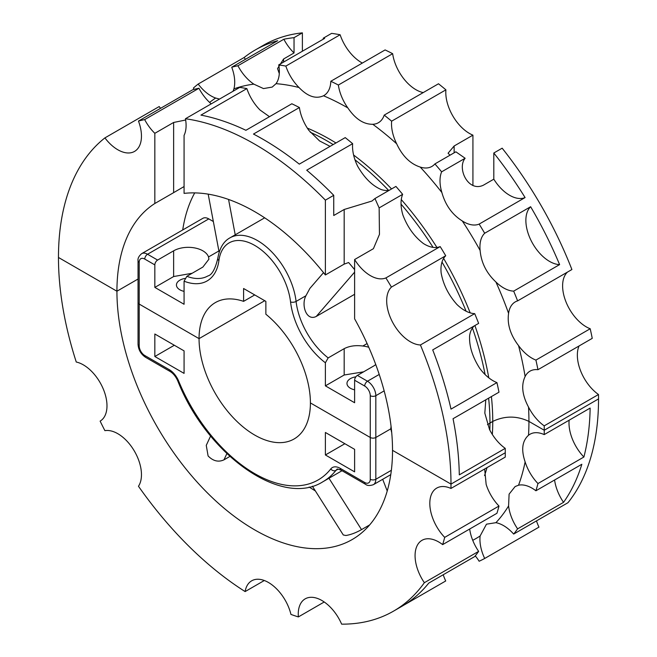 <?xml version="1.0" encoding="UTF-8"?>
<svg xmlns="http://www.w3.org/2000/svg" width="657" height="657" viewBox="0 0 657 657"><rect width="100%" height="100%" fill="white"/><g stroke="black" fill="none" stroke-linecap="round" stroke-linejoin="round"><path stroke-width="0.99" d="M486.558 524.171L495.904 522.685A33.466 19.324 -120 0 1 513.675 534.067L567.96 502.72A277.558 160.251 -120 0 0 598.535 398.906L544.251 430.245A277.558 160.251 -120 0 0 544.21 425.851L598.494 394.512A33.466 19.324 -120 0 1 579.039 345.976M536.473 520.902A33.466 19.324 -120 0 0 538.97 527.128L484.685 558.475A277.558 160.251 -120 0 1 479.15 561.242A33.466 19.324 -120 0 0 475.274 555.855M486.451 524.229L480.127 535.972A33.466 19.324 -120 0 0 484.685 558.475M569.134 420.209A33.466 19.324 -120 0 0 583.892 457.017A277.558 160.251 -120 0 0 590.142 408.079L544.21 434.597A277.558 160.251 -120 0 0 544.251 430.245L528.934 421.408L544.251 430.245L598.535 398.906A277.558 160.251 -120 0 0 598.494 394.512M583.892 457.017L537.96 483.536A277.558 160.251 -120 0 1 535.915 490.779A33.466 19.324 -120 0 0 518.537 485.211L515.129 486.55L509.101 494.138L508.584 505.939A33.466 19.324 -120 0 0 517.609 528.86L563.55 502.342A277.558 160.251 -120 0 0 581.847 464.261L535.915 490.779M513.675 534.067A277.558 160.251 -120 0 0 517.609 528.86M544.21 434.597A33.466 19.324 -120 0 0 529.994 434.244A33.466 19.324 -120 0 0 528.524 435.254C522.175 440.962 521.042 449.84 525.124 461.887A33.466 19.324 -120 0 0 537.96 483.536M492.339 434.466A230.311 132.969 -120 0 0 492.75 421.408C504.814 415.684 516.87 415.684 528.934 421.408A255.902 147.743 -120 0 0 528.524 407.085A33.466 19.324 -120 0 0 544.21 425.851M554.59 479.996A33.466 19.324 -120 0 0 563.55 502.342M528.524 435.254A255.902 147.743 -120 0 0 528.934 421.408C516.87 415.684 504.814 415.684 492.75 421.408L489.966 423.018A230.311 132.969 -120 0 0 488.627 398.175M484.669 468.975L486.147 484.39A33.466 19.324 -120 0 0 498.983 506.038L444.699 537.377A33.466 19.324 -120 0 1 436.741 488.085A33.466 19.324 -120 0 1 450.957 488.447A277.558 160.251 -120 0 0 450.989 484.094A277.558 160.251 -120 0 0 420.414 344.974L474.707 313.635A33.466 19.324 -120 0 1 456.935 304.487C448.493 295.026 443.237 284.53 441.151 272.983A33.466 19.324 -120 0 1 445.717 255.754L391.432 287.093A33.466 19.324 -120 0 0 391.991 321.084A33.466 19.324 -120 0 0 420.414 344.974M324.23 601.984L298.36 616.923A277.558 160.251 -120 0 1 290.944 614.418A33.466 19.324 -120 0 0 251.688 580.804A33.466 19.324 -120 0 0 245.118 591.579A277.558 160.251 -120 0 1 138.471 486.254A33.466 19.324 -120 0 0 133.954 450.373A33.466 19.324 -120 0 0 104.906 430.663A277.558 160.251 -120 0 1 100.127 421.121A33.466 19.324 -120 0 0 103.543 389.658A33.466 19.324 -120 0 0 76.261 362.023A277.558 160.251 -120 0 1 58.465 257.47L116.93 291.223A194.883 112.511 -120 0 0 254.727 529.903A194.883 112.511 -120 0 0 352.168 539.553A194.883 112.511 -120 0 0 392.525 450.341L450.989 484.094L505.274 452.747A277.558 160.251 -120 0 0 505.241 448.353L459.3 474.871A277.558 160.251 -120 0 0 453.051 418.714L498.983 392.196A277.558 160.251 -120 0 0 496.938 382.596L451.006 409.114A277.558 160.251 -120 0 0 432.708 349.902L478.641 323.384A277.558 160.251 -120 0 0 474.707 313.635M264.303 580.509L245.118 591.579M469.681 529.016A33.466 19.324 -120 0 0 478.641 551.363A277.558 160.251 -120 0 1 474.707 556.561L428.766 583.087A277.558 160.251 -120 0 1 401.854 606.329L393.502 611.15A277.558 160.251 -120 0 1 341.64 624.15A33.466 19.324 -120 0 0 305.177 598.856A33.466 19.324 -120 0 0 298.36 616.923M443.22 574.744A33.466 19.324 -120 0 0 445.717 580.969L403.899 605.113M498.983 506.038A277.558 160.251 -120 0 1 496.938 513.281L442.654 544.62A33.466 19.324 -120 0 0 421.999 540.317A33.466 19.324 -120 0 0 424.356 582.702L478.641 551.363M445.717 255.754A277.558 160.251 -120 0 0 440.182 246.589A33.466 19.324 -120 0 1 423.33 243.468C414.288 236.594 407.48 227.117 402.905 215.028A33.466 19.324 -120 0 1 402.651 194.332L379.138 207.908L379.459 234.368L373.406 248.691L354.616 259.54L354.616 318.834A194.883 112.511 -120 0 1 392.525 450.341L450.989 484.094L505.274 452.747A277.558 160.251 -120 0 1 505.241 457.1L450.957 488.447M393.502 611.15A277.558 160.251 -120 0 0 424.356 582.702M442.654 544.62A277.558 160.251 -120 0 0 444.699 537.377M369.669 524.91L361.522 529.616C356.028 532.728 350.822 534.691 345.902 535.504L343.283 534.962L312.379 486.205M229.884 456.434L223.971 459.843C218.395 462.388 213.106 461.083 208.097 455.942L206.257 445.38L210.61 436.002M309.168 487.009A194.883 112.511 -120 0 0 315.385 490.935M160.571 108.315A33.466 19.324 -120 0 1 159.191 106.557L104.906 137.896A277.558 160.251 -120 0 0 58.465 257.47L116.93 291.223L138.044 279.028L116.93 291.223A194.883 112.511 -120 0 1 154.838 203.498L154.838 133.314A33.466 19.324 -120 0 1 144.663 119.599A277.558 160.251 -120 0 0 138.471 121.077L192.756 89.73A277.558 160.251 -120 0 1 198.948 88.26L144.663 119.599M391.72 432.667L390.792 428.84L375.829 437.48A3.934 2.275 180 0 1 370.261 437.48L310.408 402.922A78.741 45.456 -120 0 0 265.863 314.218L265.863 301.358L243.591 288.505L243.591 301.358A78.741 45.456 -120 0 0 215.356 302.59A78.741 45.456 -120 0 0 199.055 338.634A78.741 45.456 -120 0 0 233.424 417.877A78.741 45.456 -120 0 0 294.098 438.975A78.741 45.456 -120 0 0 310.408 402.922L370.261 437.48L370.261 479.273A7.876 4.55 -120 0 1 364.692 482.484L340.219 468.351A15.752 9.091 -120 0 0 330.775 468.942A126.908 73.272 -120 0 1 178.679 381.126A15.752 9.091 -120 0 0 169.243 369.645L144.77 355.511A7.876 4.55 -120 0 1 139.202 345.869L139.202 304.076L199.055 338.634L264.738 300.709L199.055 338.634L139.202 304.076L139.202 262.291A3.934 2.275 -0 0 1 138.044 260.681C137.658 258.415 138.857 256.082 141.641 253.668A11.81 6.816 60 0 1 147.546 254.251L208.795 218.896A11.81 6.816 -120 0 0 202.89 218.313L141.641 253.668M387.228 490.993L382.686 479.298M375.747 364.553A20.671 11.933 0 0 1 373.406 366.171L357.4 375.41L367.477 381.224A11.81 6.816 60 0 1 375.829 395.695L375.829 437.48L390.792 428.84L391.367 429.046L390.792 428.84L391.055 426.311M154.838 334.002L154.838 356.505L184.075 373.381L184.075 350.879L154.838 334.002M325.387 432.47L354.616 449.347L354.616 471.849L325.387 454.973L325.387 432.47M139.202 345.869A3.934 2.275 0 0 1 138.044 344.26L138.044 302.475A3.934 2.275 0 0 0 139.202 304.076A3.934 2.275 0 0 1 138.044 302.475L138.044 260.681M154.838 356.505L174.327 345.253M325.387 454.973L344.868 443.721M372.774 124.28A33.466 19.324 -120 0 0 378.407 122.719A33.466 19.324 -120 0 0 384.205 115.115L438.49 83.776A277.558 160.251 -120 0 1 445.906 89.837L391.621 121.175A33.466 19.324 -120 0 0 396.664 143.793A255.902 147.743 -120 0 0 372.774 124.28C363.699 124.411 355.437 119.024 347.988 108.118A33.466 19.324 -120 0 1 347.832 107.904A33.466 19.324 -120 0 1 338.371 85.032L392.656 53.693A33.466 19.324 -120 0 0 423.215 92.588M362.36 63.056A33.466 19.324 -120 0 1 340.129 34.755A277.558 160.251 -120 0 0 331.613 33.376L323.26 38.196A277.558 160.251 -120 0 1 324.64 38.385L278.708 64.903A277.558 160.251 -120 0 1 285.844 66.094A33.466 19.324 -120 0 0 299.017 87.521C307.64 96.489 315.795 99.248 323.499 95.774A33.466 19.324 -120 0 0 323.901 95.552A33.466 19.324 -120 0 0 330.816 81.271A277.558 160.251 -120 0 1 338.371 85.032M392.656 53.693A277.558 160.251 -120 0 0 385.101 49.932L330.816 81.271M445.906 89.837A33.466 19.324 -120 0 0 472.925 135.145L454.135 145.994L448.082 153.221L450.004 155.208M472.925 185.57L472.925 135.145M391.621 121.175A277.558 160.251 -120 0 0 384.205 115.115M396.664 143.793C402.413 156.095 410.264 163.848 420.217 167.067A33.466 19.324 -120 0 0 431.895 166.435A33.466 19.324 -120 0 0 434.901 163.922L455.868 151.816L465.14 158.263L441.627 171.83A33.466 19.324 -120 0 0 441.874 192.526C445.438 205.198 452.246 214.675 462.298 220.966A33.466 19.324 -120 0 0 479.15 224.086L525.083 197.568A277.558 160.251 -120 0 0 493.809 153.007L493.809 179.18A33.466 19.324 -120 0 0 525.083 197.568M480.127 250.481C481.195 262.611 486.451 273.115 495.904 281.984A33.466 19.324 -120 0 0 513.675 291.133L559.608 264.615A277.558 160.251 -120 0 0 530.626 206.733L484.685 233.251A33.466 19.324 -120 0 0 480.127 250.481A255.902 147.743 -120 0 0 462.298 220.966M493.809 153.007L502.162 148.186A277.558 160.251 -120 0 1 571.902 269.534L517.609 300.881A33.466 19.324 -120 0 0 515.252 301.9A33.466 19.324 -120 0 0 508.584 313.373C507.032 324.073 510.358 334.815 518.537 345.598A33.466 19.324 -120 0 0 535.915 360.093L590.2 328.755A33.466 19.324 -120 0 1 566.006 301.941A33.466 19.324 -120 0 1 567.476 272.088M590.2 328.755A277.558 160.251 -120 0 1 592.244 338.355L537.96 369.694A33.466 19.324 -120 0 0 529.994 371.156A33.466 19.324 -120 0 0 525.124 376.527C521.042 385.035 522.175 395.218 528.524 407.085M233.063 91.257L233.908 88.884A33.466 19.324 -120 0 0 231.732 67.228L277.665 40.709A277.558 160.251 -120 0 0 255.146 50.047A277.558 160.251 -120 0 0 244.1 57.529L198.168 84.055A33.466 19.324 -120 0 0 215.636 98.041L219.512 99.076M302.384 51.23L302.384 32.85L294.032 37.671A277.558 160.251 -120 0 0 283.857 39.239L237.924 65.757A33.466 19.324 -120 0 0 253.84 84.145L263.498 88.58L272.212 87.077L276.039 83.677A33.466 19.324 -120 0 0 278.708 64.903M340.129 34.755L285.844 66.094M323.26 39.182L323.26 38.196M491.411 396.573A230.311 132.969 -120 0 1 492.75 421.408L487.478 424.685M441.627 171.83A277.558 160.251 -120 0 0 434.901 163.922M493.809 179.18L483.371 185.208C468.227 192.517 456.763 168.266 465.14 158.263M484.685 233.251A277.558 160.251 -120 0 0 479.15 224.086M530.626 206.733A33.466 19.324 -120 0 0 531.176 240.717A33.466 19.324 -120 0 0 559.608 264.615M517.609 300.881A277.558 160.251 -120 0 0 513.675 291.133M537.96 369.694A277.558 160.251 -120 0 0 535.915 360.093M194.111 89.377A33.466 19.324 -120 0 0 193.38 88.079A277.558 160.251 -120 0 1 198.168 84.055M244.1 57.529A33.466 19.324 -120 0 0 245.48 59.294M237.924 65.757A277.558 160.251 -120 0 0 231.732 67.228M283.857 39.239A33.466 19.324 -120 0 0 294.032 52.954L283.594 58.982L277.541 68.591L279.291 73.592M485.786 399.817L484.825 413.146L489.555 429.588A33.466 19.324 -120 0 0 505.241 448.353M474.223 325.929A33.466 19.324 -120 0 0 469.607 335.875C469.073 345.993 472.399 356.735 479.569 368.101A33.466 19.324 -120 0 0 496.938 382.596M333.74 195.326L325.387 200.147L325.387 274.963L344.178 264.114L344.178 209.484L333.74 215.512L333.74 195.326A277.558 160.251 -120 0 0 306.712 170.196L352.645 143.678A33.466 19.324 -120 0 0 357.687 166.295C364.454 178.006 372.305 185.767 381.241 189.561A33.466 19.324 -120 0 0 389.248 190.284M352.645 143.678A277.558 160.251 -120 0 0 345.229 137.617L299.296 164.135A277.558 160.251 -120 0 0 263.079 139.333A277.558 160.251 -120 0 0 253.471 134.061L299.403 107.534A33.466 19.324 -120 0 0 308.864 130.406L319.548 140.927L330.077 146.363M302.384 32.85A277.558 160.251 -120 0 0 263.498 45.226L255.146 50.047M294.032 52.954L294.032 37.671M299.403 107.534A277.558 160.251 -120 0 0 291.839 103.773L245.907 130.291A277.558 160.251 -120 0 0 200.935 115.115L246.868 88.596A33.466 19.324 -120 0 0 260.049 110.023L269.469 116.691M440.182 246.589L385.897 277.927A33.466 19.324 -120 0 1 354.616 259.54M402.651 194.332A277.558 160.251 -120 0 0 395.925 186.424L374.958 198.537L371.985 201.026L344.178 209.484M246.868 88.596A277.558 160.251 -120 0 0 239.731 87.406L185.446 118.745A33.466 19.324 -120 0 1 184.075 135.375L184.075 193.38A194.883 112.511 -120 0 1 254.727 211.661A194.883 112.511 -120 0 1 325.387 274.963M198.948 88.26A33.466 19.324 -120 0 0 211.209 103.872M154.838 203.498L173.629 192.649L173.629 122.465L185.66 120.009M173.629 122.465L154.838 133.314M104.906 137.896A33.466 19.324 -120 0 0 134.537 151.414A33.466 19.324 -120 0 0 138.471 121.077M391.432 287.093A277.558 160.251 -120 0 0 385.897 277.927M379.138 207.908L374.958 198.537M325.387 200.147A277.558 160.251 -120 0 0 254.727 144.154A277.558 160.251 -120 0 0 185.446 118.745M344.178 264.114L348.629 262.529L354.616 269.6M173.629 192.649L184.075 186.547M323.531 272.639L309.907 288.374L305.924 295.757L296.085 301.44A55.114 31.823 -120 0 0 269.813 249.988A55.114 31.823 -120 0 0 229.95 237.859C223.569 241.324 219.52 248.182 217.787 258.423A3.934 2.571 7.7 0 0 218.912 260.55A51.18 29.549 -120 0 1 254.727 245.414A51.18 29.549 -120 0 1 290.55 301.916A59.056 34.098 -120 0 0 325.387 362.771L325.387 385.856L344.178 375.007L363.584 371.837M354.616 294.295L316.247 316.444C306.367 321.511 300.947 304.979 305.924 295.757M194.71 192.895A194.883 112.511 -120 0 0 182.712 229.958M368.758 347.274A20.671 11.933 0 0 0 362.82 346.025C355.659 345.089 349.45 345.968 344.178 348.662L328.172 357.901L325.387 362.771M208.795 218.896L213.344 221.524M217.787 258.423C215.192 269.14 211.907 274.979 207.924 275.932A55.114 31.823 60 0 1 186.859 276.318L202.865 267.079L208.918 259.195L208.524 256.944A20.671 11.933 0 0 0 202.865 250.826A20.671 11.933 0 0 0 173.629 250.826L157.623 260.073A3.934 2.275 -60 0 0 154.838 264.894L154.838 287.396L173.629 276.548L192.148 273.263M186.859 276.318L184.075 281.18A59.056 34.098 -120 0 0 218.912 260.55M154.838 287.396L184.075 304.273L184.075 281.18M391.367 470.297L375.829 479.273L375.829 437.48A3.934 2.275 180 0 1 370.261 437.48L370.261 395.695A7.876 4.55 -120 0 0 364.692 386.045A3.934 2.275 120 0 1 367.477 381.224L379.22 374.441M357.4 375.41A3.934 2.275 120 0 0 354.616 380.231L364.692 386.045M325.387 385.856L354.616 402.733L354.616 380.231M354.616 389.823A11.81 6.816 180 0 1 350.436 388.271A11.81 6.816 180 0 1 346.978 383.45A11.81 6.816 180 0 1 355.856 376.839M184.075 291.363A11.81 6.816 180 0 1 179.895 289.803A11.81 6.816 180 0 1 176.437 284.982A11.81 6.816 180 0 1 184.863 278.453M254.727 294.927L243.591 301.358M518.537 485.211A255.902 147.743 -120 0 0 525.124 461.887M495.904 522.685A255.902 147.743 -120 0 0 508.584 505.939M472.728 540.317A255.902 147.743 -120 0 0 480.127 535.972M484.554 475.578A230.311 132.969 -120 0 0 486.993 467.636M489.843 430.154A230.311 132.969 -120 0 0 489.966 423.018M328.968 478.247L361.522 529.616M226.862 453.617L223.971 459.843M338.059 469.164L335.924 470.396A11.81 6.816 60 0 1 337.09 469.377C336.655 468.745 337.961 469.008 341.032 470.157A3.934 2.275 120 0 1 340.219 468.351M342.01 470.724L322.932 481.729A130.85 75.547 -120 0 0 335.924 470.396A3.934 3.129 -141.7 0 1 330.775 468.942M370.261 479.273A3.934 2.275 180 0 0 375.829 479.273A11.81 6.816 60 0 1 373.381 484.677L390.775 474.633M138.044 344.26C138.413 349.853 140.927 354.197 145.583 357.318A3.934 2.275 -60 0 1 144.77 355.511M145.583 357.318L170.056 371.443A3.934 2.275 -60 0 1 169.243 369.645M178.679 381.126A3.934 0.723 157.6 0 1 177.825 381.019C206.438 454.036 281.327 508.206 322.932 481.729M341.032 470.157L365.506 484.283A3.934 2.275 -60 0 1 364.692 482.484M488.775 377.816A230.311 132.969 -120 0 0 474.904 325.535M470.174 312.855A230.311 132.969 -120 0 0 443.606 258.415M436.921 247.434A230.311 132.969 -120 0 0 401.279 199.58M391.564 188.945A230.311 132.969 -120 0 0 353.597 155.027M335.957 142.963A230.311 132.969 -120 0 0 329.888 139.333A230.311 132.969 -120 0 0 307.32 128.115M441.874 192.526A255.902 147.743 -120 0 0 420.217 167.067M508.584 313.373A255.902 147.743 -120 0 0 495.904 281.984M525.124 376.527A255.902 147.743 -120 0 0 518.537 345.598M215.636 98.041A255.902 147.743 -120 0 0 209.599 102.426M253.84 84.145A255.902 147.743 -120 0 0 233.908 88.884M299.017 87.521A255.902 147.743 -120 0 0 276.039 83.677M347.832 107.904A255.902 147.743 -120 0 0 323.499 95.774M454.135 152.818L454.135 145.994M485.096 374.556A230.311 132.969 -120 0 0 472.432 328.024M466.092 311.213A230.311 132.969 -120 0 0 441.997 262.044M433.07 247.377A230.311 132.969 -120 0 0 401.049 204.13M388.615 190.382A230.311 132.969 -120 0 0 354.977 159.807M333.173 144.573A230.311 132.969 -120 0 0 327.112 140.943A230.311 132.969 -120 0 0 310.227 132.205M283.594 62.078L283.594 58.982M316.247 316.444L354.616 272.138M235.222 234.82L228.562 199.449M362.82 346.025L367.099 343.554M328.172 357.901A55.114 31.823 60 0 1 296.085 301.44A3.934 1.922 173.4 0 1 290.55 301.916M208.524 256.944L218.896 250.958M370.261 395.695A3.934 2.275 180 0 0 375.829 395.695L384.156 390.882M344.178 375.007L344.178 348.662M154.838 264.894L144.77 259.08A3.934 2.275 120 0 1 147.546 254.251L157.623 260.073M173.629 276.548L173.629 250.826M144.77 259.08A7.876 4.55 -120 0 0 139.202 262.291M170.056 371.443C173.243 373.373 175.83 376.56 177.825 381.019M365.506 484.283C367.247 485.753 369.875 485.876 373.381 484.677M219.134 252.247L208.187 194.144M264.672 217.82L229.95 237.859"/></g></svg>
